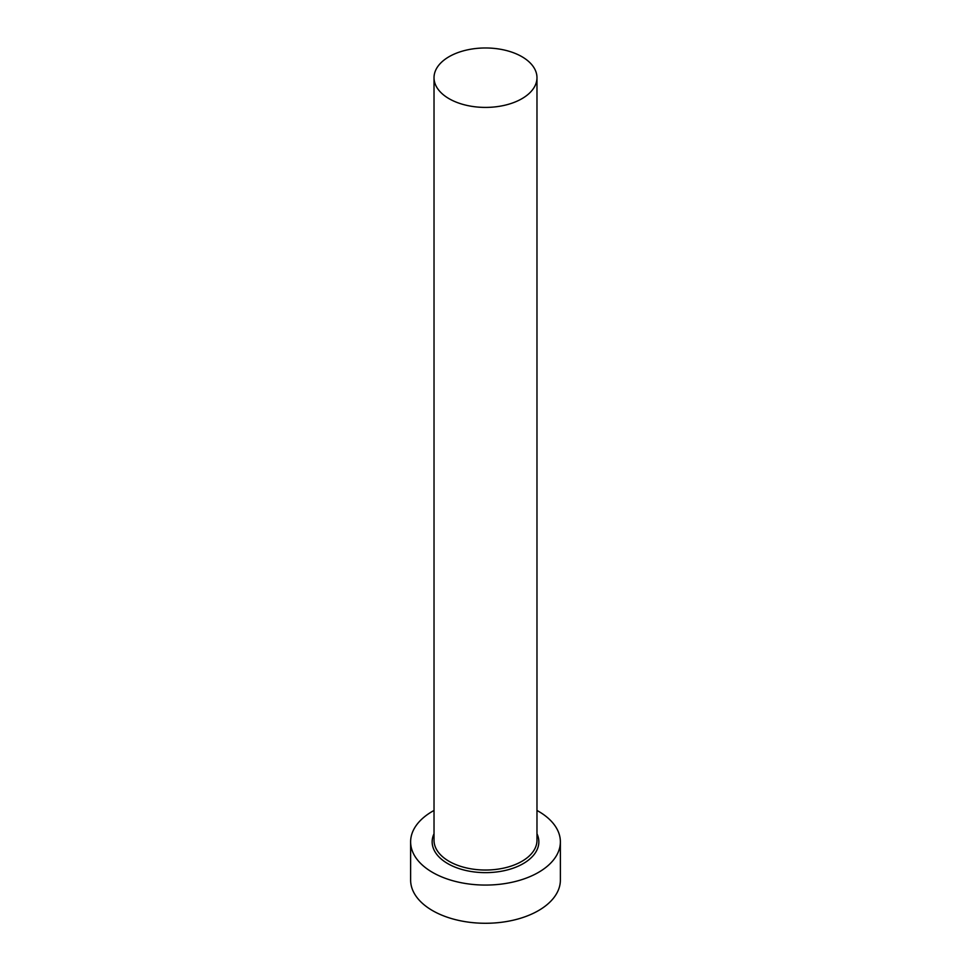 <?xml version="1.0" encoding="UTF-8"?>
<svg xmlns="http://www.w3.org/2000/svg" width="971" height="971" viewBox="0 0 971 971"><rect width="100%" height="100%" fill="white"/><g stroke="black" fill="none" stroke-linecap="round" stroke-linejoin="round"><path stroke-width="1.46" d="M449.1 98.714A51.475 29.713 0 0 0 505.199 105.147A51.475 29.713 0 0 0 536.975 77.692A51.475 29.713 0 0 0 521.9 56.682A51.475 29.713 0 0 0 465.801 50.237A51.475 29.713 0 0 0 434.025 77.692A51.475 29.713 0 0 0 449.1 98.714M434.025 810.457A74.876 43.222 0 0 0 410.624 841.845A74.876 43.222 0 0 0 432.556 872.407A74.876 43.222 0 0 0 514.157 881.777A74.876 43.222 0 0 0 560.376 841.845A74.876 43.222 0 0 0 538.444 811.283A74.876 43.222 0 0 0 536.975 810.457M410.624 841.845L410.624 880.054A74.876 43.222 0 0 0 432.556 910.616A74.876 43.222 0 0 0 514.157 919.986A74.876 43.222 0 0 0 560.376 880.054L560.376 841.845M536.975 833.761A53.344 30.793 180 0 1 512.263 868.487A53.344 30.793 180 0 1 447.777 863.62A53.344 30.793 180 0 1 434.025 833.761M434.025 77.692L434.025 840.316A51.475 29.713 0 0 0 449.1 861.338A51.475 29.713 0 0 0 505.199 867.771A51.475 29.713 0 0 0 536.975 840.316L536.975 77.692"/></g></svg>
